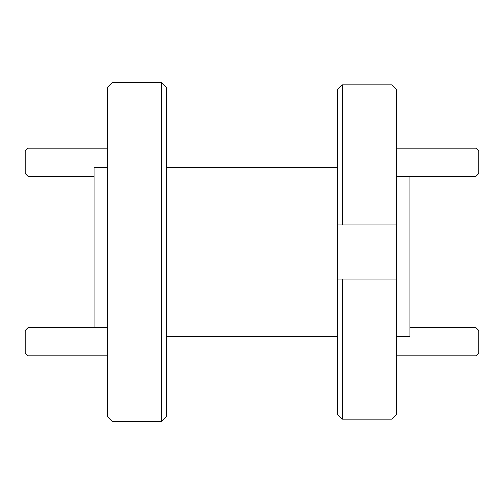 <?xml version="1.0" encoding="UTF-8"?>
<svg xmlns="http://www.w3.org/2000/svg" width="504" height="504" viewBox="0 0 504 504"><rect width="100%" height="100%" fill="white"/><g stroke="black" fill="none" stroke-linecap="round" stroke-linejoin="round"><path stroke-width="0.76" d="M396.428 414.502L391.917 419.076L391.917 279.084L342.266 279.084L342.266 419.076L391.917 419.076L396.428 414.502L396.428 224.916L391.917 224.916L391.917 84.924L396.428 89.498L396.428 224.916M337.756 414.502L342.266 419.076L337.756 414.502L337.756 89.498L342.266 84.924L391.917 84.924L396.428 89.498M112.083 421.256L107.573 416.739L107.573 87.261L112.083 82.744L112.083 421.256L161.734 421.256L161.734 82.744L166.244 87.261L166.244 416.739L161.734 421.256M107.573 167.372L94.028 167.372L94.028 327.657M409.973 176.343L409.973 336.628L396.428 336.628M396.428 279.084L391.917 279.084M342.266 279.084L337.756 279.084M337.756 89.498L342.266 84.924L342.266 224.916L391.917 224.916M342.266 224.916L337.756 224.916M28.022 355.862L25.2 353.046L25.2 330.479L28.022 327.657L28.022 355.862L107.573 355.862M28.022 176.343L25.2 173.521L25.2 150.954L28.022 148.138L28.022 176.343L94.028 176.343M478.8 150.954L478.8 173.521L475.978 176.343L475.978 148.138L478.8 150.954M478.8 330.479L478.8 353.046L475.978 355.862L475.978 327.657L478.8 330.479M112.083 82.744L161.734 82.744M166.244 167.372L337.756 167.372M166.244 336.628L337.756 336.628M28.022 327.657L107.573 327.657M28.022 148.138L107.573 148.138M396.428 148.138L475.978 148.138M396.428 176.343L475.978 176.343M409.973 327.657L475.978 327.657M396.428 355.862L475.978 355.862"/></g></svg>
